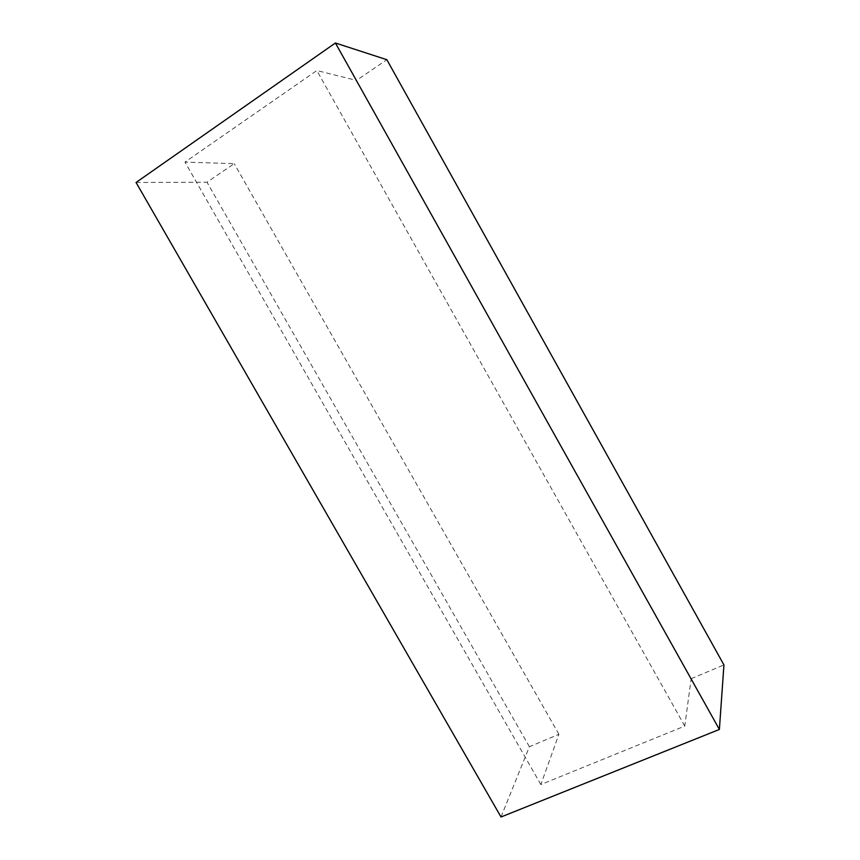 <?xml version="1.0" encoding="UTF-8"?>
<svg xmlns="http://www.w3.org/2000/svg" width="860" height="860" viewBox="0 0 860 860"><rect width="100%" height="100%" fill="white"/><g stroke="black" fill="none" stroke-linecap="round" stroke-linejoin="round"><path stroke-width="0.64" stroke-dasharray="4.3 3.22" d="M501.014 817L529.384 746.727L558.914 734.311L540.843 784.557L684.775 726.076L691.139 678.712L356.47 80.399L386.849 59.705M691.139 678.712L723.937 664.92M136.063 182.471L207.002 182.223L234.243 163.658L184.986 162.099L316.835 70.541L356.47 80.399M529.384 746.727L207.002 182.223M558.914 734.311L234.243 163.658M540.843 784.557L184.986 162.099M684.775 726.076L316.835 70.541"/><path stroke-width="1.29" d="M719.39 729.452L723.937 664.92L386.849 59.705L335.411 43L136.063 182.471L501.014 817L719.39 729.452L335.411 43"/></g></svg>
